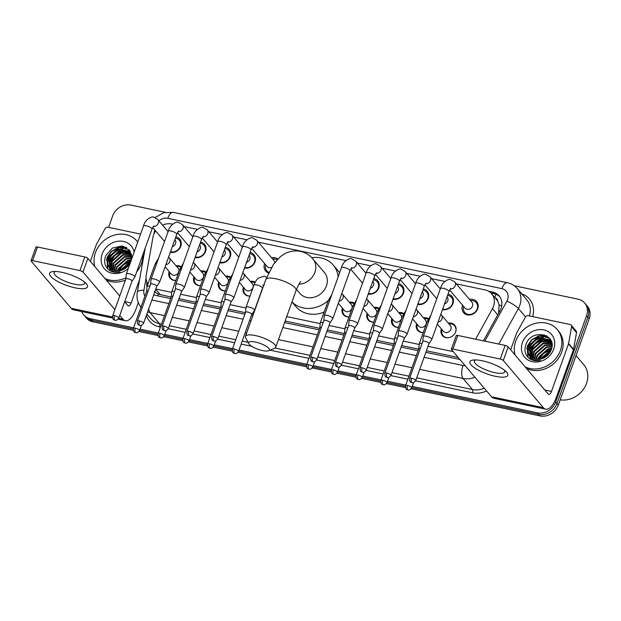 <?xml version="1.0" encoding="UTF-8"?>
<svg xmlns="http://www.w3.org/2000/svg" width="621" height="621" viewBox="0 0 621 621"><rect width="100%" height="100%" fill="white"/><g stroke="black" fill="none" stroke-linecap="round" stroke-linejoin="round"><path stroke-width="0.93" d="M175.805 280.467A8.05 6.94 139.7 0 1 170.185 278.27A8.05 6.94 139.7 0 1 169.16 271.61M200.544 285.676A8.05 6.94 139.7 0 1 194.932 283.479A8.05 6.94 139.7 0 1 193.899 276.819M225.291 290.884A8.05 6.94 139.7 0 1 219.671 288.687A8.05 6.94 139.7 0 1 218.646 282.027M250.038 296.093A8.05 6.94 139.7 0 1 244.418 293.896A8.05 6.94 139.7 0 1 243.393 287.236M349.018 316.92A8.05 6.94 139.7 0 1 343.397 314.723A8.05 6.94 139.7 0 1 342.373 308.07M373.764 322.128A8.05 6.94 139.7 0 1 368.144 319.931A8.05 6.94 139.7 0 1 367.12 313.279M398.511 327.337A8.05 6.94 139.7 0 1 392.891 325.14A8.05 6.94 139.7 0 1 391.867 318.488M423.25 332.546A8.05 6.94 139.7 0 1 417.638 330.349A8.05 6.94 139.7 0 1 416.606 323.696M448.261 323.044A8.05 6.94 139.7 0 1 454.657 325.148A8.05 6.94 139.7 0 1 455.667 331.855A8.05 6.94 139.7 0 1 449.588 337.475A8.05 6.94 139.7 0 1 442.377 335.557A8.05 6.94 139.7 0 1 441.352 328.897M175.828 236.88A8.562 7.382 139.7 0 1 179.725 239.108A8.562 7.382 139.7 0 1 180.796 246.242A8.562 7.382 139.7 0 1 170.286 252.351M200.575 242.089A8.562 7.382 139.7 0 1 204.472 244.317A8.562 7.382 139.7 0 1 205.543 251.451A8.562 7.382 139.7 0 1 195.033 257.56M225.314 247.298A8.562 7.382 139.7 0 1 229.219 249.518A8.562 7.382 139.7 0 1 230.29 256.659A8.562 7.382 139.7 0 1 219.78 262.768M250.061 252.506A8.562 7.382 139.7 0 1 253.958 254.726A8.562 7.382 139.7 0 1 255.029 261.868A8.562 7.382 139.7 0 1 244.527 267.969M268.497 272.961A8.562 7.382 139.7 0 1 265.641 271.012A8.562 7.382 139.7 0 1 264.569 263.878A8.562 7.382 139.7 0 1 264.67 263.622M373.788 278.542A8.562 7.382 139.7 0 1 377.684 280.77A8.562 7.382 139.7 0 1 378.756 287.911A8.562 7.382 139.7 0 1 368.245 294.012M398.535 283.75A8.562 7.382 139.7 0 1 402.431 285.978A8.562 7.382 139.7 0 1 403.503 293.112A8.562 7.382 139.7 0 1 392.992 299.221M423.274 288.959A8.562 7.382 139.7 0 1 427.178 291.187A8.562 7.382 139.7 0 1 428.249 298.321A8.562 7.382 139.7 0 1 417.739 304.43M448.02 294.168A8.562 7.382 139.7 0 1 451.917 296.396A8.562 7.382 139.7 0 1 452.988 303.529A8.562 7.382 139.7 0 1 442.486 309.638M469.53 299.431A8.562 7.382 139.7 0 1 476.664 301.604A8.562 7.382 139.7 0 1 477.735 308.738A8.562 7.382 139.7 0 1 471.269 314.715A8.562 7.382 139.7 0 1 463.6 312.681A8.562 7.382 139.7 0 1 462.529 305.54A8.562 7.382 139.7 0 1 462.629 305.284M498.57 313.364L499.113 304.81L497.778 301.325A5.03 4.339 -40.3 0 0 495.038 297.777M475.624 339.206L492.461 308.668A15.09 13.018 -40.3 0 0 493.516 306.339A15.09 13.018 -40.3 0 0 491.63 293.764A15.09 13.018 -40.3 0 0 485.001 289.891L456.326 283.851M491.63 293.764L496.567 299.586A15.09 13.018 139.7 0 1 497.778 301.325M154.241 291.459L158.223 294.129L171.194 297.063M178.964 298.701L195.941 302.272M203.711 303.902L220.688 307.48M228.458 309.111L245.435 312.689M252.002 314.071L253.329 314.35M285.132 321.041L319.668 328.307M327.438 329.945L344.414 333.516M352.185 335.154L369.153 338.724M376.924 340.362L393.9 343.933M401.671 345.571L418.647 349.142M426.417 350.78L458.166 357.463M155.817 289.029L171.73 292.382M180.564 294.238L196.477 297.583M205.31 299.446L221.223 302.792M230.057 304.655L245.97 308M286.723 316.578L320.203 323.626M329.037 325.482L344.95 328.835M353.776 330.69L369.689 334.044M378.523 335.899L394.436 339.252M403.27 341.108L419.183 344.461M428.016 346.316L453.221 351.626M155.638 230.942A15.09 13.018 -40.3 0 0 152.976 237.214L146.261 274.901A15.09 13.018 -40.3 0 0 147.945 283.944M172.669 224.15L171.901 223.995A15.09 13.018 -40.3 0 0 162.601 225.151M444.869 281.437L431.579 278.643M420.122 276.236L406.833 273.434M395.375 271.028L382.086 268.225M370.628 265.819L357.347 263.017M345.889 260.61L258.367 242.19M246.91 239.776L233.62 236.981M222.163 234.567L208.873 231.773M197.416 229.359L184.126 226.564M423.514 317.836A8.05 6.94 139.7 0 1 428.443 318.682M398.767 312.627A8.05 6.94 139.7 0 1 403.697 313.473M374.028 307.418A8.05 6.94 139.7 0 1 378.95 308.264M349.281 302.21A8.05 6.94 139.7 0 1 354.211 303.056M250.302 281.383A8.05 6.94 139.7 0 1 255.231 282.229M225.555 276.174A8.05 6.94 139.7 0 1 230.484 277.02M200.808 270.966A8.05 6.94 139.7 0 1 205.737 271.812M176.061 265.757A8.05 6.94 139.7 0 1 180.99 266.603M271.571 257.769A8.562 7.382 139.7 0 1 277.835 259.089M133.577 327.818L90.286 318.705L91.605 320.257A15.09 13.018 139.7 0 1 84.976 316.384A15.09 13.018 139.7 0 0 91.605 320.257L133.22 329.021L91.605 320.257L92.925 321.818A15.09 13.018 139.7 0 1 86.296 317.944L83.656 314.831A15.09 13.018 139.7 0 1 81.716 311.54M514.188 285.738L578.081 299.182A15.09 13.018 139.7 0 1 584.71 303.056A15.09 13.018 139.7 0 1 586.597 315.639L555.679 401.997A15.09 13.018 139.7 0 1 537.398 412.81L538.71 414.362L411.808 387.651L538.71 414.362A15.09 13.018 139.7 0 0 556.99 403.549A15.09 13.018 139.7 0 1 538.71 414.362L540.029 415.915L411.203 388.8M405.412 386.309L387.062 382.443L405.412 386.309M380.665 381.1L362.315 377.234L380.665 381.1M355.926 375.891L337.568 372.026L355.926 375.891M331.179 370.683L312.821 366.817L331.179 370.683M306.432 365.474L238.588 351.199L306.432 365.474M232.2 349.848L213.841 345.99L232.2 349.848M207.453 344.639L189.102 340.782L207.453 344.639M182.706 339.431L164.355 335.573L182.706 339.431M157.959 334.23L139.609 330.364L157.959 334.23M586.597 315.639L587.916 317.191L556.99 403.549L587.916 317.191A15.09 13.018 139.7 0 0 586.022 304.616A15.09 13.018 139.7 0 1 587.916 317.191L589.228 318.744L558.31 405.102A15.09 13.018 139.7 0 1 540.029 415.915M584.71 303.056L587.342 306.169A15.09 13.018 139.7 0 1 589.228 318.744M405.49 387.597L386.456 383.592M380.743 382.389L361.717 378.383M356.004 377.18L336.97 373.174M331.257 371.971L312.223 367.966M306.51 366.77L237.99 352.348M232.277 351.144L213.244 347.139M207.53 345.936L188.497 341.93M182.784 340.727L163.758 336.722M158.044 335.519L139.011 331.513M133.298 330.31L92.925 321.818M483.417 340.844L499.975 310.826A15.09 13.018 -40.3 0 0 501.023 308.497A15.09 13.018 -40.3 0 0 499.137 295.914A15.09 13.018 -40.3 0 0 492.507 292.041L488.525 291.21M490.9 292.98L493.819 293.601A15.09 13.018 139.7 0 1 499.758 296.722M106.455 260.183A20.12 17.357 139.7 0 1 109.583 254.82A20.12 17.357 139.7 0 0 106.455 260.183M114.551 250.131A20.12 17.357 139.7 0 1 123.889 246.366A20.12 17.357 139.7 0 0 114.551 250.131M526.763 348.637A20.12 17.357 139.7 0 1 529.884 343.281A20.12 17.357 139.7 0 0 526.763 348.637M534.86 338.592A20.12 17.357 139.7 0 1 544.198 334.828A20.12 17.357 139.7 0 0 534.86 338.592M108.59 227.356L112.688 215.898A15.09 13.018 139.7 0 1 130.969 205.085L165.38 212.328M90.286 318.705A15.09 13.018 139.7 0 1 83.656 314.831M537.398 412.81L412.228 386.464M405.769 385.105L387.481 381.255M381.022 379.897L362.742 376.047M356.283 374.688L337.995 370.838M331.536 369.479L313.248 365.629M306.79 364.271L239.015 350.011M232.557 348.653L214.268 344.802M207.81 343.444L189.521 339.594M183.063 338.235L164.782 334.385M158.316 333.027L140.036 329.177M107.48 262.512A20.12 17.357 139.7 0 1 107.627 262.101M109.242 258.786A20.12 17.357 139.7 0 1 121.685 248.765M122.958 248.384A20.12 17.357 139.7 0 1 126.855 247.748M527.788 350.974A20.12 17.357 139.7 0 1 527.935 350.562M529.55 347.248A20.12 17.357 139.7 0 1 541.993 337.226M543.259 336.846A20.12 17.357 139.7 0 1 547.163 336.209M153.752 294.796A15.09 13.018 -40.3 0 0 156.104 295.534L170.651 298.592M178.421 300.23L195.39 303.801M203.16 305.439L220.137 309.01M227.907 310.64L244.884 314.218M251.342 315.577L252.778 315.879M284.581 322.571L319.116 329.836M326.887 331.474L343.863 335.045M351.633 336.683L368.61 340.254M376.38 341.892L393.357 345.462M401.127 347.1L418.096 350.671M425.866 352.309L459.866 359.466M146.882 281.864A15.09 13.018 -40.3 0 0 147.03 286.7M482.276 360.785A20.12 5.667 19.7 0 1 506.146 371.684A20.12 5.667 19.7 0 1 495.442 376.318A20.12 5.667 19.7 0 1 473.644 367.19A20.12 5.667 19.7 0 1 473.512 360.001A20.12 5.667 19.7 0 1 482.276 360.785M475.779 359.932A16.099 4.533 -160.3 0 0 474.452 361.026A16.099 4.533 -160.3 0 0 494.883 372.67A16.099 4.533 -160.3 0 0 504.764 371.878A16.099 4.533 -160.3 0 0 504.438 370.194M510.672 349.786L516.672 333.011A2.515 2.166 -40.3 0 1 516.851 332.623L525.405 317.106A2.515 2.166 -40.3 0 1 528.277 315.685L570.039 324.48A2.515 2.166 -40.3 0 1 571.149 325.125L576.086 330.946A2.515 2.166 139.7 0 1 576.513 332.646L573.532 349.336A2.515 2.166 139.7 0 1 573.424 349.739L556.408 397.261A20.12 8.461 -78.1 0 1 545.68 409.185A20.12 8.461 -78.1 0 1 543.313 407.671L503.305 360.49A2.515 0.706 -160.3 0 0 500.247 359.047L505.129 345.416A2.515 0.706 19.7 0 1 508.188 346.86L548.196 394.04A5.03 2.119 101.9 0 0 548.785 394.42A5.03 2.119 101.9 0 0 551.471 391.44L568.487 343.91A2.515 2.166 -40.3 0 0 568.595 343.514L571.568 326.817A2.515 2.166 -40.3 0 0 571.149 325.125M545.68 409.185L493.866 398.278A20.12 8.461 -78.1 0 1 491.506 396.772L451.49 349.584A2.515 0.706 -160.3 0 1 451.358 349.212A2.515 0.706 -160.3 0 1 452.903 349.087L500.247 359.047M451.358 349.212L456.241 335.573A2.515 0.706 19.7 0 1 457.786 335.449L505.129 345.416M576.047 355.569L583.67 364.55A22.635 19.523 139.7 0 1 586.503 383.429A22.635 19.523 139.7 0 1 560.189 399.846M515.143 355.057A25.15 21.696 139.7 0 1 515.748 341.1A25.15 21.696 139.7 0 1 534.735 323.541A25.15 21.696 139.7 0 1 557.262 329.534A25.15 21.696 139.7 0 1 560.414 350.5A25.15 21.696 139.7 0 1 525.195 366.918M557.262 329.534L558.582 331.086A25.15 21.696 139.7 0 1 561.733 352.053A25.15 21.696 139.7 0 1 526.515 368.47M529.954 358.961C533.059 360.793 536.544 361.259 540.41 360.351C533.377 361.158 529.302 358.426 528.192 352.154A12.575 10.844 139.7 0 0 530.132 355.872A12.575 10.844 139.7 0 0 542.707 358.433C546.728 356.811 549.554 354.001 551.169 349.996C557.868 333.663 531.382 328.261 526.018 344.197C523.829 350.469 525.141 355.391 529.954 358.961M553.715 349.087A17.605 15.183 139.7 0 1 532.383 361.709A17.605 15.183 139.7 0 1 522.447 342.505A17.605 15.183 139.7 0 1 543.779 329.891A17.605 15.183 139.7 0 1 553.715 349.087M550.974 341.752L540.154 339.664L530.776 348.001L531.227 356.966M550.804 341.48L539.742 339.175L530.365 347.519L530.978 356.749M551.58 342.908L541.799 341.604L532.422 349.941L532.306 357.758M551.44 342.613L541.388 341.115L532.011 349.46L532.018 357.572M551.96 344.143L543.445 343.545L534.068 351.882L533.532 358.418M551.929 343.848L543.033 343.056L533.656 351.401L533.214 358.263M552.03 345.478L545.098 345.486L535.713 353.83L534.945 358.93M552.022 345.121L544.687 344.997L535.302 353.341L534.572 358.814M551.914 347.038L546.744 347.426L537.359 355.771L536.575 359.256M551.968 346.627L546.333 346.945L536.948 355.282L536.14 359.194M551.533 348.878L548.39 349.367L539.005 357.712L538.5 359.334M551.665 348.389L547.978 348.886L538.593 357.222L537.98 359.342M551.766 342.932L549.538 339.904L538.096 337.234L528.719 345.571L528.192 352.154M550.245 340.704L538.508 337.715L529.131 346.06L530.295 356.058M551.922 343.778L550.043 340.455M551.634 342.373L551.215 341.969M551.619 342.318L551.037 341.697M550.672 351.144L540.93 358.992M550.959 350.523L549.624 350.826L540.254 359.132M548.172 354.77L545.021 357.316M549.228 353.512L543.569 358.076M550.229 351.991L541.923 358.713M551.44 349.212L543.383 353.209L538.927 359.311M550.625 339.881L549.096 339.485M548.871 339.439L546.829 339.213M545.091 339.245L541.869 339.827L534.953 343.677L530.52 350.042L529.969 351.765M549.313 338.057L545.184 337.273M543.445 337.304L540.223 337.886L533.299 341.736L528.875 348.102L528.324 349.825M546.348 335.72L538.578 335.938L531.654 339.788L527.221 346.161L527.881 357.215M549.973 352.418L542.405 358.55M551.339 349.514L543.709 353.341L539.253 359.28M550.742 340.098L549.368 339.741M549.205 339.71L547.606 339.493M546.286 339.446L542.079 340.067L535.155 343.918L530.722 350.283L529.985 352.883M529.822 354.024L529.76 355.313M529.845 356.834L530.388 359.217M546.938 336.062L538.78 336.186L531.863 340.036L527.431 346.402L528.044 357.393M255.363 342.039A11.069 3.113 -160.3 0 0 248.71 343.607A11.069 3.113 -160.3 0 0 262.605 350.586A11.069 3.113 -160.3 0 0 268.637 350.741A11.069 3.113 -160.3 0 0 266.556 346.51A11.069 3.113 -160.3 0 0 255.363 342.039M248.71 343.607L245.675 337.832A16.099 4.533 19.7 0 1 245.45 336.341A16.099 4.533 19.7 0 1 255.34 335.557A16.099 4.533 19.7 0 1 275.763 347.193A16.099 4.533 19.7 0 1 274.653 348.21L268.637 350.741M296.481 289.378L299.842 293.337A16.099 13.887 -40.3 0 0 314.257 297.172A16.099 13.887 -40.3 0 0 326.413 285.939A16.099 13.887 -40.3 0 0 324.395 272.518L312.875 258.926C309.584 255.014 305.416 252.475 300.362 251.311C290.946 249.595 283.781 253.686 279.924 257.148L273.589 264.158L265.796 279.528L245.45 336.341M311.781 257.723A27.673 23.862 139.7 0 1 333.221 265.035A27.673 23.862 139.7 0 1 338.15 276.888M333.221 265.035L338.166 270.857A27.673 23.862 139.7 0 1 339.617 272.79M328.299 300.479A27.673 23.862 139.7 0 1 291.986 301.891M324.146 312.06A27.673 23.862 139.7 0 1 295.953 306.65L291.971 301.946M463.646 306.487A7.545 6.505 -40.3 0 0 464.71 312.41A7.545 6.505 -40.3 0 0 471.463 314.203A7.545 6.505 -40.3 0 0 477.161 308.94A7.545 6.505 -40.3 0 0 476.222 302.644A7.545 6.505 -40.3 0 0 470.547 300.626M449.635 289.968L465.036 308.125A4.526 3.905 -40.3 0 0 469.088 309.204A4.526 3.905 -40.3 0 0 472.511 306.044A4.526 3.905 -40.3 0 0 471.944 302.272L454.688 281.918A4.526 3.905 -40.3 0 1 455.255 285.699A4.526 3.905 -40.3 0 1 450.194 289.006M428.971 343.638L431.75 339.571A4.526 1.273 -160.3 0 0 431.797 339.485A4.526 1.273 -160.3 0 0 431.556 338.802A4.526 1.273 -160.3 0 0 426.053 336.209A4.526 1.273 -160.3 0 0 423.274 336.435A4.526 1.273 -160.3 0 0 423.25 336.528L422.816 341.434M428.956 343.669A3.268 0.924 -160.3 0 0 428.987 343.607A3.268 0.924 -160.3 0 0 428.808 343.118A3.268 0.924 -160.3 0 0 424.834 341.24A3.268 0.924 -160.3 0 0 422.823 341.403A3.268 0.924 -160.3 0 0 422.816 341.465M442.711 308.994A7.545 6.505 -40.3 0 0 452.422 303.731A7.545 6.505 -40.3 0 0 451.475 297.436A7.545 6.505 -40.3 0 0 447.578 295.41M444.52 303.941A4.526 3.905 -40.3 0 0 447.764 300.836A4.526 3.905 -40.3 0 0 447.198 297.063L447.05 296.885M404.224 338.429L407.011 334.362A4.526 1.273 -160.3 0 0 407.05 334.277A4.526 1.273 -160.3 0 0 406.809 333.593A4.526 1.273 -160.3 0 0 401.306 331.001A4.526 1.273 -160.3 0 0 398.527 331.226A4.526 1.273 -160.3 0 0 398.503 331.319L398.069 336.225M404.209 338.461A3.268 0.924 -160.3 0 0 404.24 338.398A3.268 0.924 -160.3 0 0 404.061 337.909A3.268 0.924 -160.3 0 0 400.087 336.031A3.268 0.924 -160.3 0 0 398.084 336.194A3.268 0.924 -160.3 0 0 398.069 336.256M417.972 303.785A7.545 6.505 -40.3 0 0 427.675 298.522A7.545 6.505 -40.3 0 0 426.728 292.235A7.545 6.505 -40.3 0 0 422.831 290.201M419.773 298.732A4.526 3.905 -40.3 0 0 423.017 295.627A4.526 3.905 -40.3 0 0 422.451 291.854L422.303 291.676M379.485 333.221L382.264 329.153A4.526 1.273 -160.3 0 0 382.303 329.068A4.526 1.273 -160.3 0 0 382.062 328.385A4.526 1.273 -160.3 0 0 376.559 325.792A4.526 1.273 -160.3 0 0 373.78 326.017A4.526 1.273 -160.3 0 0 373.757 326.11L373.322 331.016M379.462 333.252A3.268 0.924 -160.3 0 0 379.493 333.19A3.268 0.924 -160.3 0 0 379.322 332.701A3.268 0.924 -160.3 0 0 375.348 330.822A3.268 0.924 -160.3 0 0 373.337 330.985A3.268 0.924 -160.3 0 0 373.322 331.055M393.225 298.577A7.545 6.505 -40.3 0 0 402.928 293.314A7.545 6.505 -40.3 0 0 401.981 287.026A7.545 6.505 -40.3 0 0 398.084 284.992M395.034 293.531A4.526 3.905 -40.3 0 0 398.271 290.418A4.526 3.905 -40.3 0 0 397.704 286.646L397.556 286.467M354.738 328.012L357.517 323.945A4.526 1.273 -160.3 0 0 357.564 323.859A4.526 1.273 -160.3 0 0 357.316 323.184A4.526 1.273 -160.3 0 0 351.82 320.583A4.526 1.273 -160.3 0 0 349.033 320.809A4.526 1.273 -160.3 0 0 349.018 320.902L348.583 325.808A3.268 0.924 -160.3 0 0 348.575 325.846M354.715 328.043A3.268 0.924 -160.3 0 0 354.746 327.981A3.268 0.924 -160.3 0 0 354.575 327.492A3.268 0.924 -160.3 0 0 350.601 325.614A3.268 0.924 -160.3 0 0 348.591 325.777L335.348 362.773C335.34 367.71 336.986 366.297 337.754 367.073A3.268 1.374 101.9 0 1 337.366 366.832A3.268 1.374 -78.1 0 1 337.35 362.61A3.268 0.924 -160.3 0 0 335.348 362.773M368.478 293.368A7.545 6.505 -40.3 0 0 378.181 288.105A7.545 6.505 -40.3 0 0 377.242 281.818A7.545 6.505 -40.3 0 0 373.345 279.784M370.287 288.323A4.526 3.905 -40.3 0 0 373.531 285.21A4.526 3.905 -40.3 0 0 372.965 281.437L372.81 281.266M329.992 322.804L332.771 318.736A4.526 1.273 -160.3 0 0 332.817 318.651A4.526 1.273 -160.3 0 0 332.577 317.975A4.526 1.273 -160.3 0 0 327.073 315.383A4.526 1.273 -160.3 0 0 324.286 315.6A4.526 1.273 -160.3 0 0 324.271 315.693L323.836 320.599M329.976 322.835A3.268 0.924 -160.3 0 0 330.007 322.773A3.268 0.924 -160.3 0 0 329.829 322.283A3.268 0.924 -160.3 0 0 325.854 320.413A3.268 0.924 -160.3 0 0 323.844 320.568A3.268 0.924 -160.3 0 0 323.836 320.638M277.044 259.912A7.545 6.505 -40.3 0 0 272.588 258.965M274.785 262.559A4.526 3.905 -40.3 0 0 273.977 260.603L256.729 240.257A4.526 3.905 -40.3 0 1 257.296 244.03A4.526 3.905 -40.3 0 1 252.235 247.344M228.093 294.548A4.526 1.273 -160.3 0 0 225.307 294.765A4.526 1.273 -160.3 0 0 225.291 294.859L224.856 299.772A3.268 0.924 -160.3 0 1 224.864 299.733A3.268 0.924 -160.3 0 1 226.875 299.578A3.268 0.924 -160.3 0 1 230.849 301.449A3.268 0.924 -160.3 0 1 231.028 301.946L233.791 297.901A4.526 1.273 -160.3 0 0 233.838 297.824A4.526 1.273 -160.3 0 0 233.589 297.141A4.526 1.273 -160.3 0 0 228.093 294.548M230.996 302A3.268 0.924 -160.3 0 0 231.028 301.946L217.777 338.934A3.268 0.924 -160.3 0 0 213.632 336.574A3.268 0.924 -160.3 0 0 211.621 336.729L224.864 299.733M265.679 264.818A7.545 6.505 -40.3 0 0 266.751 270.748A7.545 6.505 -40.3 0 0 268.823 272.285M251.676 248.299L267.077 266.463A4.526 3.905 -40.3 0 0 271.439 267.441M244.752 267.325A7.545 6.505 -40.3 0 0 254.455 262.07A7.545 6.505 -40.3 0 0 253.515 255.774A7.545 6.505 -40.3 0 0 249.619 253.741M246.56 262.279A4.526 3.905 -40.3 0 0 249.805 259.174A4.526 3.905 -40.3 0 0 249.238 255.394L249.091 255.223M206.265 296.768L209.044 292.701A4.526 1.273 -160.3 0 0 209.091 292.615A4.526 1.273 -160.3 0 0 208.85 291.932A4.526 1.273 -160.3 0 0 203.346 289.339A4.526 1.273 -160.3 0 0 200.567 289.557A4.526 1.273 -160.3 0 0 200.544 289.65L200.109 294.564A3.268 0.924 -160.3 0 0 200.109 294.595M206.25 296.791A3.268 0.924 -160.3 0 0 206.281 296.737A3.268 0.924 -160.3 0 0 206.102 296.24A3.268 0.924 -160.3 0 0 202.128 294.37A3.268 0.924 -160.3 0 0 200.125 294.533L186.874 331.521C186.867 336.466 188.52 335.053 189.281 335.829A3.268 1.374 101.9 0 1 188.893 335.581A3.268 1.374 -78.1 0 1 188.885 331.366A3.268 0.924 -160.3 0 0 186.874 331.521M220.013 262.116A7.545 6.505 -40.3 0 0 229.716 256.861A7.545 6.505 -40.3 0 0 228.769 250.566A7.545 6.505 -40.3 0 0 224.872 248.532M221.813 257.071A4.526 3.905 -40.3 0 0 225.058 253.966A4.526 3.905 -40.3 0 0 224.492 250.193L224.344 250.015M181.526 291.56L184.305 287.492A4.526 1.273 -160.3 0 0 184.344 287.407A4.526 1.273 -160.3 0 0 184.103 286.723A4.526 1.273 -160.3 0 0 178.6 284.131A4.526 1.273 -160.3 0 0 175.821 284.356A4.526 1.273 -160.3 0 0 175.797 284.441L175.363 289.355M181.503 291.583A3.268 0.924 -160.3 0 0 181.534 291.528A3.268 0.924 -160.3 0 0 181.355 291.032A3.268 0.924 -160.3 0 0 177.389 289.161A3.268 0.924 -160.3 0 0 175.378 289.324A3.268 0.924 -160.3 0 0 175.363 289.386M195.266 256.915A7.545 6.505 -40.3 0 0 204.969 251.652A7.545 6.505 -40.3 0 0 204.022 245.357A7.545 6.505 -40.3 0 0 200.125 243.323M197.074 251.862A4.526 3.905 -40.3 0 0 200.311 248.757A4.526 3.905 -40.3 0 0 199.745 244.985L199.597 244.806M156.779 286.351L159.558 282.283A4.526 1.273 -160.3 0 0 159.597 282.198A4.526 1.273 -160.3 0 0 159.356 281.515A4.526 1.273 -160.3 0 0 153.853 278.922A4.526 1.273 -160.3 0 0 151.074 279.147A4.526 1.273 -160.3 0 0 151.058 279.233L150.624 284.146M156.756 286.382A3.268 0.924 -160.3 0 0 156.787 286.32A3.268 0.924 -160.3 0 0 156.616 285.823A3.268 0.924 -160.3 0 0 152.642 283.952A3.268 0.924 -160.3 0 0 150.631 284.115A3.268 0.924 -160.3 0 0 150.616 284.177M170.519 251.707A7.545 6.505 -40.3 0 0 180.222 246.444A7.545 6.505 -40.3 0 0 179.283 240.148A7.545 6.505 -40.3 0 0 175.386 238.122M172.327 246.653A4.526 3.905 -40.3 0 0 175.564 243.548A4.526 3.905 -40.3 0 0 174.998 239.776L174.85 239.597M132.032 281.142L134.811 277.075A4.526 1.273 -160.3 0 0 134.858 276.989A4.526 1.273 -160.3 0 0 134.61 276.306A4.526 1.273 -160.3 0 0 129.114 273.714A4.526 1.273 -160.3 0 0 126.327 273.939A4.526 1.273 -160.3 0 0 126.311 274.032L125.877 278.938M132.017 281.173A3.268 0.924 -160.3 0 0 132.048 281.111A3.268 0.924 -160.3 0 0 131.869 280.622A3.268 0.924 -160.3 0 0 127.895 278.744A3.268 0.924 -160.3 0 0 125.884 278.907A3.268 0.924 -160.3 0 0 125.869 278.969M455.503 332.282A7.545 6.505 -40.3 0 0 455.55 332.15A7.545 6.505 -40.3 0 0 454.603 325.854A7.545 6.505 -40.3 0 0 448.936 323.836M437.3 324.115L443.417 331.335A4.526 3.905 -40.3 0 0 447.477 332.414A4.526 3.905 -40.3 0 0 450.893 329.254A4.526 3.905 -40.3 0 0 450.326 325.482L441.438 314.994A4.526 3.905 -40.3 0 1 442.005 318.767A4.526 3.905 -40.3 0 1 438.038 322.051M422.086 343.483A4.526 1.273 -160.3 0 0 422.039 343.467A4.526 1.273 -160.3 0 0 419.26 343.692A4.526 1.273 -160.3 0 0 419.245 343.786L418.81 348.691M420.316 348.412A3.268 0.924 -160.3 0 0 418.818 348.66A3.268 0.924 -160.3 0 0 418.802 348.73M442.028 329.697A7.545 6.505 -40.3 0 0 443.091 335.619A7.545 6.505 -40.3 0 0 449.278 337.552M428.141 319.279A7.545 6.505 -40.3 0 0 424.19 318.627M412.554 318.907L418.67 326.126A4.526 3.905 -40.3 0 0 422.73 327.205A4.526 3.905 -40.3 0 0 426.146 324.046A4.526 3.905 -40.3 0 0 425.579 320.273L416.691 309.786A4.526 3.905 -40.3 0 1 417.258 313.558A4.526 3.905 -40.3 0 1 413.291 316.842M397.339 338.274A4.526 1.273 -160.3 0 0 397.3 338.266A4.526 1.273 -160.3 0 0 394.514 338.484A4.526 1.273 -160.3 0 0 394.498 338.577L394.063 343.483M395.569 343.203A3.268 0.924 -160.3 0 0 394.071 343.452A3.268 0.924 -160.3 0 0 394.056 343.522M417.281 324.488A7.545 6.505 -40.3 0 0 418.344 330.411A7.545 6.505 -40.3 0 0 423.274 332.491M403.394 314.071A7.545 6.505 -40.3 0 0 399.443 313.426M387.807 313.706L393.931 320.917A4.526 3.905 -40.3 0 0 397.983 321.996A4.526 3.905 -40.3 0 0 401.399 318.837A4.526 3.905 -40.3 0 0 400.832 315.064L391.944 304.577A4.526 3.905 -40.3 0 1 392.511 308.358A4.526 3.905 -40.3 0 1 388.552 311.633M372.592 333.066A4.526 1.273 -160.3 0 0 372.553 333.058A4.526 1.273 -160.3 0 0 369.774 333.275A4.526 1.273 -160.3 0 0 369.751 333.368L369.316 338.274M370.83 337.995A3.268 0.924 -160.3 0 0 369.332 338.243A3.268 0.924 -160.3 0 0 369.316 338.313M392.534 319.279A7.545 6.505 -40.3 0 0 393.605 325.202A7.545 6.505 -40.3 0 0 398.527 327.283M378.647 308.862A7.545 6.505 -40.3 0 0 374.696 308.218M363.06 308.497L369.185 315.716A4.526 3.905 -40.3 0 0 373.237 316.788A4.526 3.905 -40.3 0 0 376.66 313.628A4.526 3.905 -40.3 0 0 376.093 309.856L367.197 299.369A4.526 3.905 -40.3 0 1 367.764 303.149A4.526 3.905 -40.3 0 1 363.805 306.425M347.845 327.857A4.526 1.273 -160.3 0 0 347.807 327.849A4.526 1.273 -160.3 0 0 345.028 328.067A4.526 1.273 -160.3 0 0 345.004 328.16L344.57 333.066A3.268 0.924 -160.3 0 0 344.57 333.104M346.083 332.786A3.268 0.924 -160.3 0 0 344.585 333.035L331.335 370.031C331.335 374.968 332.98 373.555 333.741 374.331A3.268 1.374 101.9 0 1 333.361 374.09A3.268 1.374 -78.1 0 1 333.345 369.875A3.268 0.924 -160.3 0 0 331.335 370.031M367.795 314.071A7.545 6.505 -40.3 0 0 368.858 319.994A7.545 6.505 -40.3 0 0 373.78 322.074M353.908 303.661A7.545 6.505 -40.3 0 0 349.957 303.009M338.321 303.289L344.438 310.508A4.526 3.905 -40.3 0 0 348.497 311.587A4.526 3.905 -40.3 0 0 351.913 308.42A4.526 3.905 -40.3 0 0 351.346 304.647L342.45 294.16A4.526 3.905 -40.3 0 1 343.017 297.94A4.526 3.905 -40.3 0 1 339.058 301.216M323.106 322.648A4.526 1.273 -160.3 0 0 323.06 322.641A4.526 1.273 -160.3 0 0 320.281 322.858A4.526 1.273 -160.3 0 0 320.265 322.951L319.831 327.857M321.336 327.577A3.268 0.924 -160.3 0 0 319.838 327.826A3.268 0.924 -160.3 0 0 319.823 327.896M343.048 308.862A7.545 6.505 -40.3 0 0 344.112 314.785A7.545 6.505 -40.3 0 0 349.041 316.865M238.518 351.408C235.856 354.87 235.002 353.194 234.761 353.504A3.268 1.374 101.9 0 1 234.381 353.256A3.268 1.374 -78.1 0 1 234.365 349.041A3.268 0.924 -160.3 0 1 238.518 351.408L251.761 314.412A3.268 0.924 -160.3 0 1 251.73 314.467L254.532 310.376A4.526 1.273 -160.3 0 0 254.571 310.29A4.526 1.273 -160.3 0 0 254.331 309.607A4.526 1.273 -160.3 0 0 248.827 307.015A4.526 1.273 -160.3 0 0 246.048 307.24A4.526 1.273 -160.3 0 0 246.025 307.325L245.59 312.239M251.761 314.412A3.268 0.924 -160.3 0 0 251.583 313.916A3.268 0.924 -160.3 0 0 247.616 312.045A3.268 0.924 -160.3 0 0 245.605 312.208A3.268 0.924 -160.3 0 0 245.59 312.27M254.928 282.827A7.545 6.505 -40.3 0 0 250.977 282.175M239.341 282.454L245.458 289.673A4.526 3.905 -40.3 0 0 249.51 290.752A4.526 3.905 -40.3 0 0 252.933 287.593A4.526 3.905 -40.3 0 0 252.367 283.813L243.471 273.333A4.526 3.905 -40.3 0 1 244.037 277.106A4.526 3.905 -40.3 0 1 240.079 280.382M224.127 301.814A4.526 1.273 -160.3 0 0 224.08 301.806A4.526 1.273 -160.3 0 0 221.301 302.031A4.526 1.273 -160.3 0 0 221.286 302.116L220.851 307.03A3.268 0.924 -160.3 0 1 220.859 306.999A3.268 0.924 -160.3 0 1 222.357 306.751M244.069 288.035A7.545 6.505 -40.3 0 0 245.132 293.958A7.545 6.505 -40.3 0 0 250.061 296.031M230.181 277.618A7.545 6.505 -40.3 0 0 226.23 276.966M214.594 277.245L220.711 284.465A4.526 3.905 -40.3 0 0 224.771 285.544A4.526 3.905 -40.3 0 0 228.186 282.384A4.526 3.905 -40.3 0 0 227.62 278.612L218.732 268.125A4.526 3.905 -40.3 0 1 219.298 271.897A4.526 3.905 -40.3 0 1 215.332 275.173M199.38 296.605A4.526 1.273 -160.3 0 0 199.341 296.597A4.526 1.273 -160.3 0 0 196.554 296.822A4.526 1.273 -160.3 0 0 196.539 296.916L196.104 301.822A3.268 0.924 -160.3 0 0 196.096 301.853M197.61 301.542A3.268 0.924 -160.3 0 0 196.112 301.79L182.869 338.787C182.861 343.724 184.515 342.311 185.275 343.087A3.268 1.374 101.9 0 1 184.887 342.839A3.268 1.374 -78.1 0 1 184.879 338.624A3.268 0.924 -160.3 0 0 182.869 338.787M219.322 282.827A7.545 6.505 -40.3 0 0 220.385 288.749A7.545 6.505 -40.3 0 0 225.314 290.822M205.435 272.409A7.545 6.505 -40.3 0 0 201.483 271.757M189.847 272.037L195.972 279.256A4.526 3.905 -40.3 0 0 200.024 280.335A4.526 3.905 -40.3 0 0 203.44 277.176A4.526 3.905 -40.3 0 0 202.873 273.403L193.985 262.916A4.526 3.905 -40.3 0 1 194.552 266.688A4.526 3.905 -40.3 0 1 190.593 269.964M174.633 291.396A4.526 1.273 -160.3 0 0 174.594 291.389A4.526 1.273 -160.3 0 0 171.815 291.614A4.526 1.273 -160.3 0 0 171.792 291.707L171.357 296.613M172.863 296.333A3.268 0.924 -160.3 0 0 171.365 296.582A3.268 0.924 -160.3 0 0 171.357 296.644M194.575 277.618A7.545 6.505 -40.3 0 0 195.646 283.541A7.545 6.505 -40.3 0 0 200.567 285.621M180.688 267.201A7.545 6.505 -40.3 0 0 176.737 266.549M165.101 266.828L171.225 274.047A4.526 3.905 -40.3 0 0 175.277 275.126A4.526 3.905 -40.3 0 0 178.701 271.967A4.526 3.905 -40.3 0 0 178.134 268.194L169.238 257.707A4.526 3.905 -40.3 0 1 169.805 261.48A4.526 3.905 -40.3 0 1 165.846 264.763M149.886 286.188A4.526 1.273 -160.3 0 0 149.847 286.18A4.526 1.273 -160.3 0 0 147.068 286.405A4.526 1.273 -160.3 0 0 147.045 286.498L146.61 291.404M148.124 291.125A3.268 0.924 -160.3 0 0 146.626 291.373A3.268 0.924 -160.3 0 0 146.61 291.443M169.836 272.409A7.545 6.505 -40.3 0 0 170.899 278.332A7.545 6.505 -40.3 0 0 175.821 280.413M61.968 272.324A20.12 5.667 19.7 0 1 85.838 283.223A20.12 5.667 19.7 0 1 75.133 287.857A20.12 5.667 19.7 0 1 53.336 278.728A20.12 5.667 19.7 0 1 53.204 271.54A20.12 5.667 19.7 0 1 61.968 272.324M55.471 271.47A16.099 4.533 -160.3 0 0 54.143 272.565A16.099 4.533 -160.3 0 0 74.574 284.208A16.099 4.533 -160.3 0 0 84.456 283.417A16.099 4.533 -160.3 0 0 84.13 281.732M90.363 261.325L96.364 244.55A2.515 2.166 -40.3 0 1 96.542 244.162L105.096 228.644A2.515 2.166 -40.3 0 1 107.969 227.224L140.594 234.094M138.32 302.613L136.1 308.8A20.12 8.461 -78.1 0 1 125.372 320.723A20.12 8.461 -78.1 0 1 123.005 319.21L119.768 315.39M112.618 318.045L73.557 309.825A20.12 8.461 -78.1 0 1 71.198 308.311L31.182 261.123A2.515 0.706 -160.3 0 1 31.05 260.75A2.515 0.706 -160.3 0 1 32.595 260.626L79.938 270.593L84.821 256.954A2.515 0.706 19.7 0 1 87.879 258.398L119.768 296M114.885 309.631L82.997 272.029A2.515 0.706 -160.3 0 0 79.938 270.593M31.05 260.75L35.933 247.111A2.515 0.706 19.7 0 1 37.477 246.987L84.821 256.954M124.65 301.759L127.887 305.579A5.03 2.119 101.9 0 0 128.477 305.959A5.03 2.119 101.9 0 0 131.163 302.978L139.632 279.318M94.834 266.595A25.15 21.696 139.7 0 1 95.44 252.638A25.15 21.696 139.7 0 1 114.427 235.08A25.15 21.696 139.7 0 1 136.954 241.072A25.15 21.696 139.7 0 1 137.746 242.058M142.846 254.68A25.15 21.696 139.7 0 1 141.425 263.591A25.15 21.696 139.7 0 1 136.713 271.804M131.38 259.834L129.859 250.682L122.073 245.963L112.354 248.097L105.717 255.736C103.521 262.008 104.833 266.929 109.645 270.508C112.75 272.332 116.236 272.798 120.101 271.889C113.069 272.697 109.001 269.964 107.891 263.692A12.575 10.844 139.7 0 0 109.824 267.41A12.575 10.844 139.7 0 0 122.399 269.972L130.34 262.745M128.376 268.225A17.605 15.183 139.7 0 1 108.178 271.827A17.605 15.183 139.7 0 1 102.139 254.051A17.605 15.183 139.7 0 1 119.17 241.127A17.605 15.183 139.7 0 1 134.136 252.126M130.666 253.29L119.845 251.202L110.468 259.539L110.918 268.505M130.495 253.019L119.434 250.713L110.057 259.058L110.67 268.288M131.272 254.447L121.491 253.143L112.114 261.48L111.997 269.297M131.132 254.152L121.079 252.654L111.702 260.999L111.71 269.11M131.652 255.681L123.144 255.084L113.759 263.428L113.224 269.956M131.621 255.386L122.733 254.594L113.348 262.939L112.906 269.801M131.722 257.016L124.79 257.024L115.405 265.369L114.637 270.469M131.714 256.659L124.379 256.543L114.994 264.88L114.264 270.352M131.613 258.584L126.436 258.965L117.051 267.309L116.267 270.795M131.66 258.165L126.024 258.483L116.639 266.82L115.832 270.733M131.171 260.424L128.081 260.905L118.696 269.25L118.192 270.872M131.349 259.927L127.67 260.424L118.285 268.761L117.679 270.88M131.458 254.47L129.23 251.443L117.788 248.773L108.411 257.117L107.891 263.692M129.936 252.242L118.2 249.262L108.822 257.599L109.987 267.597M131.613 255.316L129.735 251.994M131.326 253.911L130.907 253.508M131.31 253.857L130.728 253.236M130.356 262.691L120.621 270.531M130.581 262.07L129.315 262.365L119.946 270.671M127.864 266.308L124.712 268.854M128.92 265.058L123.261 269.615M125.985 277.727A25.15 21.696 139.7 0 1 104.887 278.456M125.458 280.11A25.15 21.696 139.7 0 1 106.207 280.009M129.921 263.529L121.615 270.251M131.047 260.766L123.074 264.748L118.619 270.849M130.317 251.42L128.788 251.024M128.563 250.977L126.521 250.752M124.782 250.783L121.561 251.365L114.644 255.215L110.212 261.581L109.661 263.304M129.005 249.595L124.875 248.811M123.137 248.842L119.915 249.425L112.999 253.275L108.566 259.64L108.015 261.363M126.04 247.259L118.269 247.484L111.345 251.334L106.921 257.699L107.573 268.753M129.665 263.956L122.096 270.088M130.938 261.076L123.408 264.88L118.945 270.818M130.433 251.637L129.067 251.28M128.896 251.249L127.305 251.031M125.985 250.985L121.77 251.606L114.846 255.456L110.414 261.821L109.676 264.422M109.513 265.563L109.451 266.851M109.537 268.373L110.08 270.756M126.63 247.6L118.479 247.725L111.555 251.575L107.123 257.94L107.736 268.932M497.732 314.878L492.461 308.668M494.743 297.436A15.09 6.35 -78.1 0 1 496.109 294.307M157.703 295.868A15.09 6.35 -78.1 0 1 158.223 294.129M499.113 304.81A15.09 3.082 28.9 0 1 501.675 306.06M160.373 294.781L155.724 289.301M558.31 405.102L555.679 401.997M493.819 293.601L492.507 292.041M484.822 341.139L506.868 301.162A10.06 8.678 -40.3 0 0 507.567 299.609A10.06 8.678 -40.3 0 0 501.892 288.641L167.786 218.328A10.06 8.678 -40.3 0 0 158.914 220.804M501.892 288.641A10.06 4.231 101.9 0 1 507.256 282.679C511.277 283.556 514.615 285.528 517.277 288.602A20.12 17.357 139.7 0 1 519.793 305.377A20.12 17.357 139.7 0 1 518.395 308.474L525.537 316.896M521.702 293.818A22.635 19.523 139.7 0 1 532.655 316.609M529.364 315.918A20.12 17.357 -40.3 0 0 526.662 299.671L517.277 288.602M486.577 390.966A22.635 19.523 139.7 0 1 472.457 392.79L415.643 380.828M407.888 379.198L390.904 375.62M383.141 373.989L366.157 370.411M358.395 368.781L341.41 365.21M333.648 363.572L316.663 360.001M308.909 358.364L269.98 350.174M251.753 346.339L241.127 344.104M234.668 342.738L217.684 339.167M209.921 337.537L192.945 333.958M185.182 332.328L168.198 328.75M160.435 327.12L159.457 326.91A22.635 19.523 139.7 0 1 146.354 315.476M474.886 377.18A20.12 17.357 139.7 0 1 463.056 378.476L472.441 389.546A20.12 17.357 -40.3 0 0 484.279 388.249M506.868 301.162A10.06 2.057 28.9 0 1 518.395 308.474L498.764 344.073M164.542 315.647L150.065 312.604L159.45 323.665L161.514 324.1M148.768 308.73A10.06 4.231 101.9 0 0 150.065 312.604A20.12 17.357 139.7 0 1 147.627 311.897M146.851 314.071L150.608 318.503A20.12 17.357 -40.3 0 0 159.45 323.665A2.515 1.056 -78.1 0 1 159.457 326.91M424.081 357.308L463.018 365.505A10.06 4.231 101.9 0 0 463.056 378.476L419.765 369.363M411.995 367.725L395.018 364.154M387.248 362.517L370.271 358.946M362.501 357.316L345.524 353.737M337.754 352.107L320.785 348.528M313.015 346.898L278.472 339.625M246.669 332.934L245.233 332.631M238.775 331.272L221.798 327.702M214.035 326.064L197.059 322.493M189.289 320.855L172.312 317.284M169.285 325.738L186.261 329.309M194.031 330.946L211.008 334.517M218.771 336.155L235.747 339.726M242.206 341.084L248.035 342.311M275.056 348.001L309.988 355.352M317.758 356.99L334.727 360.56M342.497 362.19L359.474 365.769M367.244 367.399L384.22 370.978M391.991 372.608L408.967 376.186M416.738 377.816L472.441 389.546A2.515 1.056 -78.1 0 1 472.457 392.79M154.691 229.824L153.954 233.946M146.067 278.192L143.917 290.263A10.06 8.678 -40.3 0 0 144.926 296.108M151.881 300.021L168.858 303.591M176.628 305.229L193.605 308.8M201.375 310.438L218.351 314.009M226.122 315.647L243.09 319.217M249.557 320.576L250.993 320.878M282.796 327.57L317.331 334.843M325.101 336.473L342.07 340.044M349.84 341.682L366.817 345.253M374.587 346.891L391.564 350.461M399.334 352.099L416.311 355.67M463.018 365.505A10.06 8.678 -40.3 0 0 465.152 365.691M145.198 248.097L137.303 292.382A10.06 3.524 10.1 0 1 143.917 290.263M155.141 217.505L163.61 212.755L173.15 212.366A10.06 4.231 101.9 0 0 167.786 218.328M491.506 396.772L543.313 407.671M457.786 335.449L452.903 349.087M544.796 390.035L551.471 391.44M573.424 349.739L568.487 343.91M508.188 346.86L503.305 360.49M568.595 343.514L573.532 349.336M576.513 332.646L571.568 326.817M527.625 350.78A20.12 17.357 139.7 0 1 527.912 350.019M528.401 348.893A20.12 17.357 139.7 0 1 529.092 347.55M538.19 338.608A20.12 17.357 139.7 0 1 541.186 337.25M542.638 336.776A20.12 17.357 139.7 0 1 546.868 336.023M298.949 284.177A16.099 13.887 -40.3 0 0 314.886 272.347A16.099 13.887 -40.3 0 0 312.875 258.926M300.789 281.67C300.246 281.569 298.685 284.472 296.108 290.38A16.099 4.533 -160.3 0 0 275.685 278.744A16.099 4.533 -160.3 0 0 265.796 279.528M411.591 378.236A3.268 1.374 -78.1 0 0 411.599 382.451A3.268 1.374 101.9 0 0 411.987 382.699C412.228 382.389 413.081 384.065 415.736 380.603A3.268 0.924 -160.3 0 0 411.591 378.236A3.268 0.924 -160.3 0 0 409.581 378.399L422.823 341.403M450.776 288.307L448.944 291.583A4.526 1.273 -160.3 0 0 443.2 288.307A4.526 1.273 -160.3 0 0 442.952 288.26A4.526 1.273 -160.3 0 0 440.421 288.532L423.274 336.435M386.844 373.027A3.268 1.374 -78.1 0 0 386.86 377.242A3.268 1.374 101.9 0 0 387.24 377.49C387.481 377.18 388.335 378.864 390.989 375.394A3.268 0.924 -160.3 0 0 386.844 373.027A3.268 0.924 -160.3 0 0 384.834 373.19L398.084 336.194M425.447 283.797A4.526 3.905 -40.3 0 0 430.508 280.49A4.526 3.905 -40.3 0 0 429.942 276.71L440.281 288.912M426.029 283.098L424.205 286.374A4.526 1.273 -160.3 0 0 418.461 283.098A4.526 1.273 -160.3 0 0 418.205 283.052A4.526 1.273 -160.3 0 0 415.674 283.323L398.527 331.226M362.097 367.818A3.268 1.374 -78.1 0 0 362.113 372.033A3.268 1.374 101.9 0 0 362.493 372.282C362.734 371.971 363.588 373.656 366.25 370.186A3.268 0.924 -160.3 0 0 362.097 367.818A3.268 0.924 -160.3 0 0 360.087 367.981L373.337 330.985M400.7 278.588A4.526 3.905 -40.3 0 0 405.761 275.282A4.526 3.905 -40.3 0 0 405.195 271.501L415.542 283.704M401.282 277.89L399.458 281.166A4.526 1.273 -160.3 0 0 393.714 277.89A4.526 1.273 -160.3 0 0 393.466 277.843A4.526 1.273 -160.3 0 0 390.935 278.115L373.78 326.017M337.754 367.073C337.987 366.763 338.841 368.447 341.503 364.977A3.268 0.924 -160.3 0 0 337.35 362.61M375.953 273.38A4.526 3.905 -40.3 0 0 381.015 270.073A4.526 3.905 -40.3 0 0 380.448 266.3L390.795 278.495M376.536 272.681L374.711 275.957A4.526 1.273 -160.3 0 0 368.967 272.681A4.526 1.273 -160.3 0 0 368.719 272.635A4.526 1.273 -160.3 0 0 366.188 272.906L349.033 320.809M312.611 357.401A3.268 1.374 -78.1 0 0 312.619 361.624A3.268 1.374 101.9 0 0 313.007 361.864C313.248 361.554 314.102 363.238 316.757 359.769A3.268 0.924 -160.3 0 0 312.611 357.401A3.268 0.924 -160.3 0 0 310.601 357.564L323.844 320.568M351.214 268.171A4.526 3.905 -40.3 0 0 356.275 264.864A4.526 3.905 -40.3 0 0 355.709 261.092L366.048 273.287M351.789 267.472L349.965 270.748A4.526 1.273 -160.3 0 0 344.22 267.472A4.526 1.273 -160.3 0 0 343.972 267.426A4.526 1.273 -160.3 0 0 341.441 267.698L324.286 315.6M213.632 336.574A3.268 1.374 -78.1 0 0 213.64 340.789A3.268 1.374 101.9 0 0 214.028 341.038C214.268 340.727 215.114 342.404 217.777 338.934M252.809 246.646L250.985 249.921A4.526 1.273 -160.3 0 0 245.241 246.646A4.526 1.273 -160.3 0 0 244.992 246.591A4.526 1.273 -160.3 0 0 242.462 246.863L225.307 294.765M189.281 335.829C189.521 335.519 190.375 337.195 193.03 333.725A3.268 0.924 -160.3 0 0 188.885 331.366M227.488 242.136A4.526 3.905 -40.3 0 0 232.549 238.821A4.526 3.905 -40.3 0 0 231.982 235.049L242.322 247.251M228.07 241.437L226.246 244.713A4.526 1.273 -160.3 0 0 220.502 241.437A4.526 1.273 -160.3 0 0 220.245 241.383A4.526 1.273 -160.3 0 0 217.715 241.654L200.567 289.557M164.138 326.157A3.268 1.374 -78.1 0 0 164.154 330.372A3.268 1.374 101.9 0 0 164.534 330.62C164.775 330.31 165.628 331.987 168.291 328.525A3.268 0.924 -160.3 0 0 164.138 326.157A3.268 0.924 -160.3 0 0 162.128 326.32L175.378 289.324M202.741 236.927A4.526 3.905 -40.3 0 0 207.802 233.612A4.526 3.905 -40.3 0 0 207.235 229.84L217.583 242.043M203.323 236.228L201.499 239.504A4.526 1.273 -160.3 0 0 195.755 236.228A4.526 1.273 -160.3 0 0 195.506 236.182A4.526 1.273 -160.3 0 0 192.968 236.446L175.821 284.356M139.391 320.948A3.268 1.374 -78.1 0 0 139.407 325.163A3.268 1.374 101.9 0 0 139.787 325.412C140.028 325.101 140.882 326.778 143.544 323.316A3.268 0.924 -160.3 0 0 139.391 320.948A3.268 0.924 -160.3 0 0 137.388 321.111L150.631 284.115M177.994 231.718A4.526 3.905 -40.3 0 0 183.055 228.404A4.526 3.905 -40.3 0 0 182.489 224.631L192.836 236.834M178.576 231.02L176.752 234.296A4.526 1.273 -160.3 0 0 171.008 231.02A4.526 1.273 -160.3 0 0 170.759 230.973A4.526 1.273 -160.3 0 0 168.229 231.245L151.074 279.147M114.652 315.74A3.268 1.374 -78.1 0 0 114.66 319.955A3.268 1.374 101.9 0 0 115.048 320.203C115.281 319.893 116.135 321.569 118.797 318.107A3.268 0.924 -160.3 0 0 114.652 315.74A3.268 0.924 -160.3 0 0 112.642 315.903L125.884 278.907M153.255 226.51A4.526 3.905 -40.3 0 0 158.308 223.203A4.526 3.905 -40.3 0 0 157.742 219.423L168.089 231.625M153.829 225.811L152.005 229.087A4.526 1.273 -160.3 0 0 146.261 225.811A4.526 1.273 -160.3 0 0 146.013 225.765A4.526 1.273 -160.3 0 0 143.482 226.036L126.327 273.939M407.578 385.494A3.268 1.374 -78.1 0 0 407.593 389.716A3.268 1.374 101.9 0 0 407.981 389.957C408.214 389.646 409.068 391.331 411.731 387.861A3.268 0.924 -160.3 0 0 407.578 385.494A3.268 0.924 -160.3 0 0 405.575 385.657L418.818 348.66M428.723 321.204A4.526 1.273 -160.3 0 0 427.17 321.6L419.26 343.692M382.839 380.285A3.268 1.374 -78.1 0 0 382.846 384.508A3.268 1.374 101.9 0 0 383.235 384.748C383.467 384.438 384.321 386.122 386.984 382.652A3.268 0.924 -160.3 0 0 382.839 380.285A3.268 0.924 -160.3 0 0 380.828 380.448L394.071 343.452M403.976 315.996A4.526 1.273 -160.3 0 0 402.424 316.399L394.514 338.484M358.092 375.084A3.268 1.374 -78.1 0 0 358.1 379.299A3.268 1.374 101.9 0 0 358.488 379.54C358.728 379.229 359.582 380.914 362.237 377.444A3.268 0.924 -160.3 0 0 358.092 375.084A3.268 0.924 -160.3 0 0 356.081 375.239L369.332 338.243M379.237 310.787A4.526 1.273 -160.3 0 0 377.684 311.191L369.774 333.275M333.741 374.331C333.982 374.028 334.835 375.705 337.498 372.235A3.268 0.924 -160.3 0 0 333.345 369.875M354.49 305.579A4.526 1.273 -160.3 0 0 352.938 305.982L345.028 328.067M308.598 364.667A3.268 1.374 -78.1 0 0 308.614 368.882A3.268 1.374 101.9 0 0 308.994 369.13C309.235 368.82 310.089 370.496 312.751 367.027A3.268 0.924 -160.3 0 0 308.598 364.667A3.268 0.924 -160.3 0 0 306.595 364.822L319.838 327.826M329.743 300.37A4.526 1.273 -160.3 0 0 328.191 300.774L320.281 322.858M263.459 286.048L262.481 288.198A4.526 1.273 -160.3 0 0 256.737 284.93A4.526 1.273 -160.3 0 0 256.489 284.876A4.526 1.273 -160.3 0 0 253.958 285.148L246.048 307.24M234.365 349.041A3.268 0.924 -160.3 0 0 232.355 349.204L245.605 312.208M209.619 343.832A3.268 1.374 -78.1 0 0 209.634 348.047A3.268 1.374 101.9 0 0 210.014 348.296C210.255 347.985 211.109 349.662 213.771 346.2A3.268 0.924 -160.3 0 0 209.619 343.832A3.268 0.924 -160.3 0 0 207.616 343.995L220.859 306.999M230.764 279.535A4.526 1.273 -160.3 0 0 229.211 279.939L221.301 302.031M185.275 343.087C185.508 342.776 186.362 344.453 189.025 340.991A3.268 0.924 -160.3 0 0 184.879 338.624M206.017 274.327A4.526 1.273 -160.3 0 0 204.464 274.73L196.554 296.822M160.133 333.415A3.268 1.374 -78.1 0 0 160.14 337.63A3.268 1.374 101.9 0 0 160.529 337.878C160.769 337.568 161.623 339.245 164.278 335.782A3.268 0.924 -160.3 0 0 160.133 333.415A3.268 0.924 -160.3 0 0 158.122 333.578L171.365 296.582M181.27 269.126A4.526 1.273 -160.3 0 0 179.717 269.522L171.815 291.614M135.386 328.206A3.268 1.374 -78.1 0 0 135.401 332.421A3.268 1.374 101.9 0 0 135.782 332.67C136.022 332.359 136.876 334.044 139.531 330.574A3.268 0.924 -160.3 0 0 135.386 328.206A3.268 0.924 -160.3 0 0 133.375 328.369L146.626 291.373M156.531 263.917A4.526 1.273 -160.3 0 0 154.978 264.313L147.068 286.405M71.198 308.311L112.448 316.989M118.72 318.309L123.005 319.21M37.477 246.987L32.595 260.626M124.705 301.612L131.163 302.978M87.879 258.398L82.997 272.029M107.317 262.318A20.12 17.357 139.7 0 1 107.604 261.565M108.093 260.432A20.12 17.357 139.7 0 1 108.784 259.089M117.881 250.147A20.12 17.357 139.7 0 1 120.878 248.788M122.329 248.315A20.12 17.357 139.7 0 1 126.56 247.562M137.303 292.382C136.379 298.049 137.691 303.064 141.223 307.434M507.256 282.679L173.15 212.366M296.108 290.38L275.763 347.193M476.222 302.644L478.147 304.919M454.688 281.918L450.551 279.59C449.689 278.565 442.261 281.072 440.421 288.532M464.71 312.41L466.635 314.684M448.944 291.583L431.797 339.485M415.736 380.603L428.987 343.607M409.581 378.399C409.573 383.336 411.226 381.923 411.987 382.699M451.475 297.436L453.4 299.71M429.942 276.71L425.804 274.381C424.943 273.356 417.514 275.864 415.674 283.323M436.757 298.755L424.888 284.76M424.205 286.374L407.05 334.277M390.989 375.394L404.24 338.398M384.834 373.19C384.834 378.127 386.479 376.714 387.24 377.49M426.728 292.235L428.661 294.501M405.195 271.501L401.065 269.172C400.196 268.148 392.767 270.655 390.935 278.115M412.018 293.547L400.141 279.551M399.458 281.166L382.303 329.068M366.25 370.186L379.493 333.19M360.087 367.981C360.087 372.918 361.733 371.505 362.493 372.282M401.981 287.026L403.914 289.301M380.448 266.3L376.318 263.964C375.457 262.947 368.028 265.446 366.188 272.906M387.271 288.338L375.402 274.342M374.711 275.957L357.564 323.859M341.503 364.977L354.746 327.981M377.242 281.818L379.167 284.092M355.709 261.092L351.571 258.755C350.71 257.738 343.281 260.238 341.441 267.698M362.524 283.129L350.655 269.134M349.965 270.748L332.817 318.651M316.757 359.769L330.007 322.773M310.601 357.564C310.593 362.501 312.247 361.088 313.007 361.864M256.729 240.257L252.592 237.921C251.73 236.904 244.301 239.411 242.462 246.863M266.751 270.748L268.544 272.867M250.985 249.921L233.838 297.824M211.621 336.729C211.614 341.666 213.267 340.261 214.028 341.038M253.515 255.774L255.441 258.049M231.982 235.049L227.845 232.712C226.983 231.695 219.555 234.202 217.715 241.654M238.798 257.094L226.929 243.098M226.246 244.713L209.091 292.615M193.03 333.725L206.281 296.737M228.769 250.566L230.694 252.84M207.235 229.84L203.106 227.503C202.236 226.486 194.808 228.994 192.968 236.446M214.059 251.885L202.182 237.89M201.499 239.504L184.344 287.407M168.291 328.525L181.534 291.528M162.128 326.32C162.128 331.257 163.773 329.844 164.534 330.62M204.022 245.357L205.955 247.632M182.489 224.631L178.359 222.302C177.49 221.278 170.069 223.785 168.229 231.245M189.312 246.677L177.443 232.681M176.752 234.296L159.597 282.198M143.544 323.316L156.787 286.32M137.388 321.111C137.381 326.048 139.026 324.636 139.787 325.412M179.283 240.148L181.208 242.423M157.742 219.423L153.612 217.094C152.75 216.069 145.322 218.576 143.482 226.036M164.565 241.468L152.696 227.472M152.005 229.087L134.858 276.989M118.797 318.107L132.048 281.111M112.642 315.903C112.634 320.84 114.287 319.427 115.048 320.203M454.603 325.854L455.837 327.314M440.801 314.335L441.438 314.994M443.091 335.619L444.325 337.071M427.17 321.6L430.865 315.227M411.731 387.861L413.602 382.629M405.575 385.657C405.567 390.593 407.213 389.181 407.981 389.957M416.054 309.126L416.691 309.786M418.344 330.411L419.579 331.862M402.424 316.399L406.118 310.019M386.984 382.652L388.855 377.421M380.828 380.448C380.82 385.385 382.474 383.972 383.235 384.748M391.308 303.917L391.944 304.577M393.605 325.202L394.84 326.654M377.684 311.191L381.372 304.81M362.237 377.444L364.116 372.212M356.081 375.239C356.074 380.176 357.727 378.763 358.488 379.54M366.569 298.709L367.197 299.369M368.858 319.994L370.093 321.453M352.938 305.982L356.625 299.601M337.498 372.235L339.369 367.003M341.822 293.5L342.45 294.16M344.112 314.785L345.346 316.244M328.191 300.774L331.886 294.393M312.751 367.027L314.622 361.795M306.595 364.822C306.588 369.759 308.233 368.354 308.994 369.13M262.838 285.171L264.305 284.923M253.958 285.148C255.417 281.523 256.869 279.186 258.305 278.146L264.088 276.205L266.681 277.176M262.481 288.198L254.571 310.29M232.355 349.204C232.355 354.141 234.001 352.728 234.761 353.504M242.842 272.673L243.471 273.333M245.132 293.958L246.366 295.41M229.211 279.939L232.898 273.566M213.771 346.2L215.642 340.968M207.616 343.995C207.608 348.932 209.254 347.519 210.014 348.296M218.095 267.465L218.732 268.125M220.385 288.749L221.619 290.201M204.464 274.73L208.159 268.357M189.025 340.991L190.895 335.759M193.348 262.256L193.985 262.916M195.646 283.541L196.873 284.992M179.717 269.522L183.412 263.149M164.278 335.782L166.156 330.551M158.122 333.578C158.114 338.515 159.768 337.102 160.529 337.878M168.609 257.047L169.238 257.707M170.899 278.332L172.133 279.784M154.978 264.313L158.666 257.94M139.531 330.574L141.409 325.342M133.375 328.369C133.375 333.306 135.021 331.893 135.782 332.67M118.137 319.202L125.372 320.723M136.954 241.072L137.761 242.011"/></g></svg>
